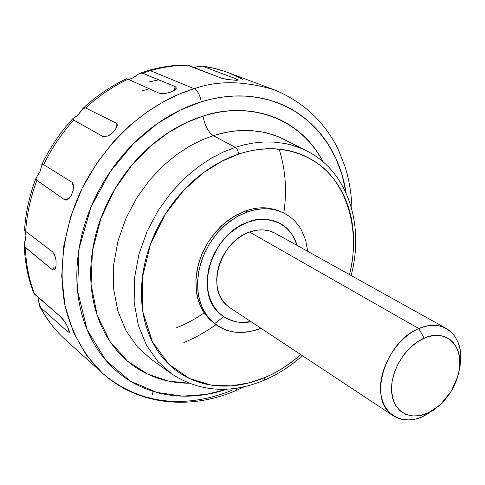 <?xml version="1.0" encoding="UTF-8"?>
<svg xmlns="http://www.w3.org/2000/svg" width="485" height="485" viewBox="0 0 485 485"><rect width="100%" height="100%" fill="white"/><g stroke="black" fill="none" stroke-linecap="round" stroke-linejoin="round"><path stroke-width="0.73" d="M326.993 141.238L326.393 141.529M197.862 66.506L201.427 65.978L208.235 67.1L215.849 68.724L225.064 71.465L213.964 68.27L202.403 66.209L236.832 79.116L236.189 80.346L236.832 79.116L238.293 80.049L237.935 80.231M138.795 73.835L140.038 73.199L142.554 73.18L175.158 86.554L174.212 90.44L175.158 86.554L176.413 88.07L175.558 89.446M82.856 108.519L85.621 107.997L116.03 123.051L116.509 128.022L116.03 123.051L117.158 124.318L116.667 127.7M41.88 164.536L43.662 164.639L72.053 182.305L73.671 187.931M55.593 268.041L54.975 269.351L56.072 265.659L55.999 260.275L54.775 255.134L52.713 251.964L25.65 231.393C26.808 214.267 30.549 197.268 36.878 180.408C30.549 197.268 26.808 214.267 25.65 231.393L52.713 251.964L55.508 257.493M24.292 245.671C24.893 262.549 28.039 278.366 33.72 293.116L61.31 317.348L65.038 322.161M194.467 67.67L196.91 66.827L202.403 66.209L236.832 79.116L238.311 79.995L236.728 80.34L227.174 79.504L221.512 78.176L188.295 65.275C175.825 65.184 163.178 66.978 150.368 70.671L148.271 70.537L150.368 70.671L142.554 73.18L150.368 70.671L194.2 88.731C162.724 98.091 114.63 125.694 82.214 188.156C64.935 223.876 57.588 267.411 65.026 305.78C71.828 333.813 85.275 356.893 102.444 373.201L86.342 355.166L73.496 332.455L65.026 305.78L61.71 276.395L63.784 245.901L70.895 215.995L82.214 188.156L96.612 163.451L112.932 142.445L130.113 125.263L147.325 111.726L163.966 101.444L179.662 93.938L194.2 88.731L150.368 70.671C163.178 66.978 175.825 65.184 188.295 65.275L187.101 65.026C174.315 64.929 161.432 66.748 148.465 70.483M176.425 87.985L174.327 90.368M164.942 93.556L159.268 93.247L128.022 79.176L126.415 78.812C110.956 86.087 96.606 95.824 83.378 108.022M116.776 123.614L117.303 125.336L115.206 130.053M109.27 135.273L107.712 136.061L102.899 136.467L73.665 120.08L72.58 118.904L73.011 118.589M37.757 175.412L40.146 171.211L41.946 164.36L42.468 164.094L43.662 164.639C51.616 148.325 61.613 133.472 73.665 120.08C61.613 133.472 51.616 148.325 43.662 164.639L72.053 182.305L73.617 185.173L73.065 191.011M69.725 197.692L68.324 199.092L64.905 199.947M69.428 331.716L68.918 332.595M159.329 393.899L159.25 393.092M153.127 391.395L152.387 394.505M285.028 226.75C274.771 218.88 262.555 217.304 248.375 222.021L239.366 226.265L230.89 232.327L239.366 226.265L248.375 222.021C211.963 233.34 193.715 291.885 219.226 313.152C227.95 321.028 238.517 323.859 250.939 321.64C242.482 323.822 233.346 322.143 223.524 316.602L217.753 311.661L212.879 305.047L209.326 296.887L207.428 287.544L207.35 277.529L209.041 267.453L212.266 257.868L216.662 249.211L221.821 241.748L227.356 235.571L232.964 230.642L238.42 226.847L248.375 222.021L253.631 220.451L258.826 219.553L263.955 219.317L268.981 219.747L273.74 220.808L278.214 222.512L282.397 224.834L287.084 228.526L290.321 232.042L293.104 236.062L297.232 245.501L293.734 237.141L290.321 232.042L285.295 226.956L278.214 222.512L271.394 220.196L263.955 219.317L256.238 219.917L248.375 222.021C257.347 217.941 267.932 218.426 280.13 223.482C287.969 227.556 293.667 234.892 297.226 245.495M260.991 328.29L260.675 328.418C241.7 335.578 225.404 333.153 211.799 321.149L206.568 315.032L202.433 307.811L199.511 299.657L197.88 290.764L197.601 281.342L198.692 271.63L201.136 261.876L204.87 252.321L209.811 243.221L215.831 234.813L222.767 227.301L230.448 220.887L238.662 215.722L247.204 211.927L245.428 210.951L236.892 214.734L228.69 219.887L221.021 226.289L214.097 233.782L208.089 242.179L203.154 251.26L199.426 260.797L196.989 270.533L195.91 280.233L196.189 289.642L197.825 298.524L200.754 306.665L204.888 313.874L210.114 319.985M235.286 147.355L223.743 151.835L211.254 158.249L198.007 167.004L184.342 178.486L170.787 193.006L158.08 210.66L147.137 231.248L138.959 254.17L134.436 278.402L134.175 302.585L138.316 325.271L146.476 345.187L157.861 361.47L171.466 373.741L157.861 361.47L146.476 345.187L138.316 325.271L134.175 302.585L134.436 278.402L138.959 254.17L147.137 231.248L158.08 210.66L170.787 193.006L184.342 178.486L198.007 167.004L211.254 158.249L223.743 151.835L235.286 147.355L213.285 135.618L201.815 139.983L189.423 146.252L176.291 154.836L162.76 166.112L149.356 180.384L136.819 197.765L126.051 218.062L118.049 240.687L113.696 264.622L113.581 288.545L117.831 311.024L126.07 330.794L137.51 346.993L151.132 359.246L137.51 346.993L126.07 330.794L117.831 311.024L113.581 288.545L113.696 264.622L118.049 240.687L126.051 218.062L136.819 197.765L149.356 180.384L162.76 166.112L176.291 154.836L189.423 146.252L201.815 139.983L213.285 135.618C208.138 131.999 204.737 125.494 203.069 116.097C235.079 104.687 293.267 106.852 323.277 161.99C316.184 148.434 306.617 137.243 294.583 128.422C282.312 119.468 268.266 113.842 252.43 111.556C236.553 109.301 220.099 110.816 203.069 116.097C186.016 121.438 169.865 130.289 154.612 142.651C139.377 155.073 126.452 169.98 115.842 187.38C105.281 204.809 97.994 223.142 93.987 242.391C90.034 261.621 89.616 280.033 92.72 297.632C95.872 315.183 102.105 330.485 111.417 343.544C120.735 356.542 132.193 366.43 145.797 373.195C159.165 379.816 173.503 383.156 188.798 383.211L168.725 381.125L147.858 374.196L127.628 361.222L110.01 341.513L97.206 315.353L91.065 284.301L92.435 251L100.844 218.468L114.709 189.265L131.981 164.936L150.696 145.943L169.35 131.987L186.974 122.323L203.069 116.097C204.737 125.494 208.138 131.999 213.285 135.618L235.286 147.355L244.052 144.845L253.449 143.002L263.434 142.014L273.928 142.087L284.798 143.451L290.321 144.688L301.403 148.422L306.884 150.962L301.403 148.422L290.321 144.688L284.798 143.451L273.928 142.087L263.434 142.014L253.449 143.002L244.052 144.845L235.286 147.355L237.535 149.962L238.814 154.054L237.535 149.962L235.286 147.355M263.955 380.355L264.792 377.536L249.193 382.853L231.078 385.866L210.793 385.029L189.399 378.458L168.944 364.344L152.393 341.816L142.875 311.885L142.347 277.741L150.623 243.755L165.53 213.788L184.045 189.987L203.482 172.696L222.051 161.123L238.814 154.054C260.299 146.876 291.267 144.572 318.839 164.336C346.532 183.791 360.998 230.648 349.479 274.589C353.044 260.196 354.286 246.022 353.219 232.06C352.104 217.662 348.491 204.494 342.386 192.557C336.257 180.62 327.933 170.865 317.408 163.293C306.847 155.727 294.771 151.09 281.167 149.368C267.532 147.682 253.419 149.247 238.814 154.054C224.191 158.916 210.332 166.761 197.237 177.595C184.154 188.477 173.012 201.463 163.821 216.546C154.66 231.648 148.264 247.514 144.633 264.143C141.044 280.754 140.456 296.668 142.875 311.885C145.324 327.066 150.441 340.318 158.213 351.643C165.997 362.925 175.679 371.51 187.252 377.403C198.82 383.259 211.314 386.163 224.737 386.102C238.141 386.03 251.491 383.174 264.792 377.536L263.955 380.355M171.551 373.802L171.466 373.741C199.468 392.013 230.32 394.208 264.022 380.325C277.79 374.426 290.576 366.205 302.373 355.669M284.659 139.583L279.172 137.037L268.102 133.284L262.591 132.029L251.745 130.623L241.294 130.489L231.351 131.417L222.003 133.187L213.285 135.618L226.598 132.205L236.25 130.835L251.745 130.623L262.591 132.029L273.643 134.945L279.172 137.037L306.884 150.962C348.048 171.623 364.617 225.143 351.11 275.492M235.825 390.619L237.31 388.097L235.825 390.619M226.841 389.219L206.246 394.414L182.693 396.142L156.837 392.444L130.289 381.113L105.821 360.313L87.088 329.6L77.576 290.897L79.103 248.405L90.931 207.259L110.24 171.641L133.466 143.651L157.564 123.445L180.511 109.98L201.257 101.814C200.069 95.181 197.716 90.816 194.2 88.731C217.425 80.346 244.234 80.746 274.631 89.937C244.234 80.746 217.425 80.346 194.2 88.731C197.716 90.816 200.069 95.181 201.257 101.814L211.327 99.122L222.069 97.145L233.437 96.072L245.362 96.103L257.717 97.455L270.339 100.353L283.004 105.009L295.432 111.605L307.302 120.262L318.269 131.053L327.951 143.924L336.008 158.728L342.137 175.206L346.12 192.994M59.77 316.02L64.25 320.961M67.251 341.349L65.293 339.627C55.411 330.697 47.178 319.991 40.588 307.508L39.691 306.314L38.855 302.313M53.047 270.139L54.975 269.351L54.241 270.054L52.283 269.666L55.872 266.956L52.283 269.666L25.378 247.495C25.978 264.24 29.064 279.839 34.617 294.292C29.064 279.839 25.978 264.24 25.378 247.495L24.274 245.058L24.529 243.124M25.22 240.408L25.954 235.571L24.977 230.842L25.954 235.571L24.286 244.476L24.765 246.841L52.283 269.666M73.32 190.035L71.313 195.297L68.324 199.092L65.905 200.135L64.535 199.735L36.878 180.408L36.005 178.183L36.423 177.364M64.535 199.735L68.949 198.535L64.505 199.717L36.114 179.692L35.963 178.262L40.146 171.211L41.395 167.04M74.526 117.734L77.994 115.006L80.892 111.35M115.885 129.089L112.253 133.139L107.712 136.061L102.953 136.491L72.999 119.68L72.538 118.928L77.994 115.006L83.087 108.27L84.372 107.664L85.621 107.997C98.74 95.969 112.872 86.366 128.022 79.176C112.872 86.366 98.74 95.969 85.621 107.997L116.03 123.051M128.44 79.364L131.538 78.6L135.521 76.248M233.006 389.794C202.906 402.586 149.647 413.42 102.444 373.201C138.092 405.563 190.538 410.201 235.934 390.57L244.307 386.739M174.545 90.222L170.15 92.283L164.767 93.581L159.268 93.247L128.022 79.176L126.355 78.843M33.623 292.855L34.617 294.292L61.31 317.348L63.923 320.464L66.694 325.053L68.773 329.503L69.434 332.207L67.712 331.776L40.588 307.508C47.178 319.991 55.411 330.697 65.293 339.627M236.728 80.34L227.174 79.504L221.512 78.176L186.78 65.02M183.827 342.44C193.77 338.669 204.482 332.746 215.964 324.671M283.816 213.067C287.108 190.793 285.544 169.483 279.124 149.144M228.653 72.768L242.609 79.304M260.675 328.418L250.066 331.582L239.505 332.467C232.485 332.292 226.016 330.57 220.105 327.308C214.2 324.022 209.326 319.391 205.488 313.419C201.657 307.423 199.202 300.512 198.11 292.691L197.619 280.718L199.377 268.29L203.288 255.922L209.235 244.155L216.947 233.449L226.125 224.288L236.347 217.007L247.204 211.927C254.649 209.296 261.912 208.295 268.999 208.938C276.074 209.593 282.428 211.787 288.06 215.522C293.68 219.262 298.184 224.209 301.573 230.363L305.647 240.148L307.757 251.357M230.89 232.327L225.343 237.632L219.493 244.852L214.582 252.934L211.399 260.008L208.708 268.823L207.325 277.681L207.313 286.277L208.326 293.158L210.714 300.7L213.667 306.35L218.214 312.158L223.724 316.735L230.09 320.039L237.007 321.925L241.912 322.386L250.951 321.646L241.912 322.386L237.007 321.925L230.09 320.039L223.724 316.735L218.214 312.158L213.667 306.35L210.714 300.7L208.326 293.158L207.313 286.277L207.325 277.681L208.708 268.823L211.399 260.008L214.582 252.934L219.493 244.852L225.343 237.632L230.89 232.327M204.209 312.88C194.4 319.524 185.234 324.435 176.704 327.63M147.974 89.228L141.911 90.853M149.55 81.868L158.704 79.807M223.658 316.693L214.564 323.707M226.883 389.212C213.552 393.717 200.105 396.039 186.531 396.172C169.41 396.342 153.333 392.783 138.31 385.502C123.269 378.179 110.55 367.387 100.159 353.135C89.78 338.815 82.796 321.967 79.207 302.598C75.672 283.167 76.06 262.791 80.377 241.481C84.766 220.154 92.817 199.826 104.524 180.499C116.291 161.214 130.629 144.706 147.543 130.992C164.476 117.346 182.378 107.621 201.257 101.814C220.105 96.085 238.274 94.526 255.765 97.152C273.207 99.813 288.636 106.13 302.064 116.115C315.444 126.1 326.005 138.728 333.735 154.006C339.864 166.119 343.998 179.129 346.132 193.03M300.821 354.638C287.763 365.605 275.753 373.238 264.792 377.536C277.675 372.056 289.684 364.423 300.821 354.638M283.452 212.86L275.704 209.605L267.199 207.974C260.124 207.331 252.861 208.32 245.428 210.951L234.582 216.013L224.373 223.276L215.213 232.424L207.513 243.106L201.572 254.855L197.674 267.199L195.928 279.609L196.425 291.564C197.516 299.378 199.978 306.277 203.803 312.261L209.168 319.063L215.625 324.435M245.428 210.951L247.204 211.927C264.034 206.398 278.542 208.241 290.733 217.456M67.712 331.776L69.003 330.127L67.712 331.776L40.588 307.508L38.861 302.416L38.4 297.56M72.956 183.257L72.053 182.305M131.538 78.6L139.522 73.405L141.966 72.999L175.158 86.554M275.504 233.406L269.193 230.811L262.979 229.86L256.838 230.169L249.532 232.042L418.84 328.581L424.114 338.172C444.884 328.606 462.641 344.126 459.568 367.448C457.458 382.798 450.389 395.76 438.355 406.327L428.213 412.838C410.31 421.392 392.923 411.85 391.625 391.619C390.055 371.516 405.545 346.035 424.114 338.172L418.84 328.581C396.972 337.724 378.73 367.733 380.683 391.353C382.313 415.118 402.853 426.188 423.799 416.154L428.213 412.838L423.799 416.154C410.231 422.138 398.882 421.065 389.746 412.935C368.545 395.069 386.915 340.706 418.84 328.581L249.532 232.042C220.396 241.233 205.925 288.09 226.507 305.035M279.16 235.916C270.879 229.472 260.997 228.18 249.532 232.042L244.367 234.328L239.414 237.347L233.794 241.924L229.575 246.356L225.846 251.303L222.645 256.704L220.105 262.33L218.244 268.163L217.092 274.073L216.686 279.857L217.195 286.599L218.414 291.849L220.329 296.644L223.324 301.512L226.822 305.338L230.205 307.926M460.441 363.12C464.054 335.856 443.302 317.457 418.84 328.581C431.407 323.537 441.92 324.453 450.383 331.316C459.962 340.434 462.86 353.626 459.083 370.898M423.799 416.154L435.663 408.534M428.213 412.838L419.743 415.615L412.438 416.003L405.818 414.408L400.113 410.85L395.712 405.527L392.795 398.64L391.565 390.546L392.092 381.701L394.378 372.468L398.264 363.459L404.375 354.038L410.977 346.89L418.331 341.24L426.072 337.384L433.717 335.517L440.98 335.705L445.873 337.172L450.225 339.755L453.287 342.646L456.239 346.963L458.361 352.086L459.544 357.803L459.81 364.059L459.137 370.558L457.87 376.117L451.232 391.256L440.853 404.114L434.712 409.097L428.213 412.838M215.182 324.132L216.304 324.908M171.466 373.741L151.132 359.246M65.22 339.555C55.06 330.352 46.615 319.397 39.885 306.69M24.523 230.29C25.632 212.83 29.421 195.57 35.884 178.504M42.001 164.269C50.01 147.664 60.164 132.581 72.477 119.019M140.608 72.999L148.355 70.513M102.444 373.201L65.36 339.688M201.718 66.015L213.176 68.052L224.228 71.174L274.631 89.937C302.773 101.68 323.774 121.08 337.639 148.137L344.817 165.979L346.387 171.199C349.8 183.566 351.655 196.376 351.958 209.635M282.973 212.612L284.18 213.248M65.905 200.135L66.324 200.123M229.993 307.787L393.335 415.833M275.286 233.285L446.394 328.539M459.362 369.164L460.174 365.235M435.36 408.637L432.25 411.171"/></g></svg>
